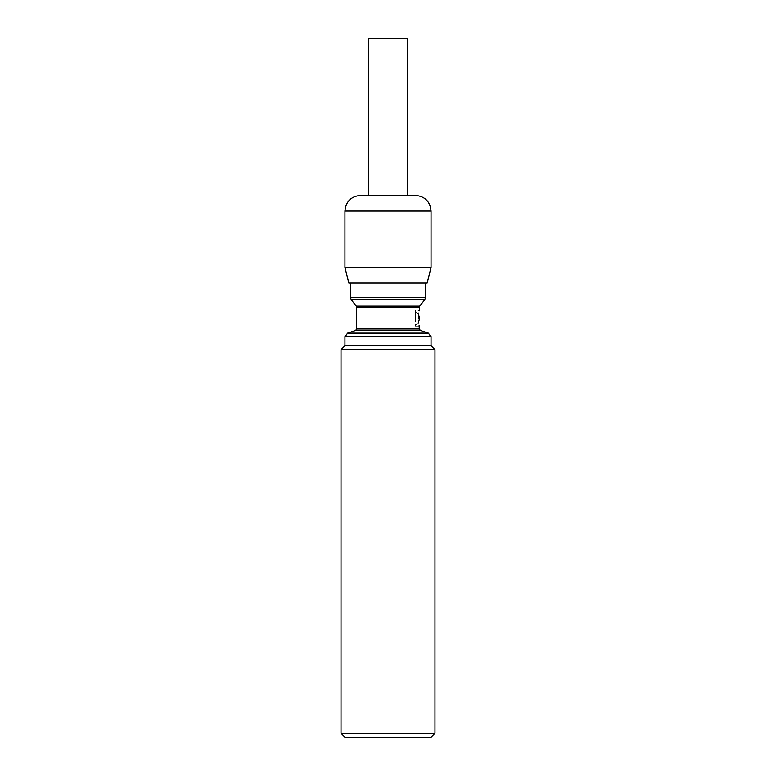 <?xml version="1.0" encoding="UTF-8"?>
<svg xmlns="http://www.w3.org/2000/svg" width="776" height="776" viewBox="0 0 776 776"><rect width="100%" height="100%" fill="white"/><g stroke="black" fill="none" stroke-linecap="round" stroke-linejoin="round"><path stroke-width="0.58" stroke-dasharray="3.88 2.91" d="M344.942 737.2L431.058 737.2M341.023 733.281L434.977 733.281M434.977 349.636L341.023 349.636M344.942 345.718L431.058 345.718M415.402 310.487L415.402 326.143L415.402 310.487L419.321 310.487L419.176 311.079M419.118 311.341L418.914 312.291M418.827 312.767L418.72 313.378M418.526 314.813L418.526 321.827M418.71 323.194L418.817 323.805M418.991 324.688L419.108 325.241M348.851 283.085L427.149 283.085M344.942 267.429L431.058 267.429M360.597 195.387L415.402 195.387M368.425 195.387L407.575 195.387L368.425 195.387M407.575 38.8L368.425 38.8M415.402 318.315L415.402 311.535L415.402 318.315M387.408 737.2L417.362 737.2L387.408 737.2M373.334 737.2L382.141 737.2L373.334 737.2M402.666 737.2L388.592 737.2L402.666 737.2M388 195.387L388 38.8L388 195.387M431.058 336.794L344.942 336.794M347.619 333.088L428.381 333.088M420.388 330.421L355.612 330.421M356.679 328.937L419.321 328.937M419.321 307.121L356.679 307.121M356.339 306.142L419.661 306.142M424.724 299.817L351.276 299.817M350.422 297.373L425.578 297.373M431.058 211.053L344.942 211.053M415.402 326.143L419.321 326.143M415.402 325.095A7.828 7.828 0 0 0 418.516 321.759M418.516 314.872A7.828 7.828 0 0 0 415.402 311.535"/><path stroke-width="1.16" d="M431.058 737.2L344.942 737.2L341.023 733.281L434.977 733.281L431.058 737.2M356.679 307.121L419.321 307.121L419.661 306.142L356.339 306.142L356.679 328.937L355.612 330.421L420.388 330.421L428.381 333.088L431.058 336.794L344.942 336.794L344.942 345.718L341.023 349.636L434.977 349.636L434.977 733.281M431.058 336.794L431.058 345.718L344.942 345.718M418.322 318.315C419.409 308.217 419.409 308.217 418.322 318.315C419.409 328.413 419.409 328.413 418.322 318.315M418.603 314.154L418.526 314.813M418.526 321.827L418.594 322.38M419.108 325.241L419.321 328.937L356.679 328.937M427.149 283.085L348.851 283.085L344.942 267.429L431.058 267.429L427.149 283.085M431.058 211.053C430.137 201.537 424.918 196.318 415.402 195.387L360.597 195.387C351.082 196.318 345.863 201.537 344.942 211.053L431.058 211.053L431.058 267.429M407.575 195.387L407.575 38.8L368.425 38.8L368.425 195.387M428.381 333.088L347.619 333.088L344.942 336.794M356.339 306.142L351.276 299.817L424.724 299.817L419.661 306.142M425.578 283.085L425.578 297.373L350.422 297.373L351.276 299.817M341.023 349.636L341.023 733.281M431.058 345.718L434.977 349.636M355.612 330.421L347.619 333.088M420.388 330.421L419.321 328.937M419.321 307.121L419.321 310.487M425.578 297.373L424.724 299.817M350.422 283.085L350.422 297.373M344.942 211.053L344.942 267.429M418.516 321.759A7.828 7.828 0 0 0 418.516 314.872"/></g></svg>
